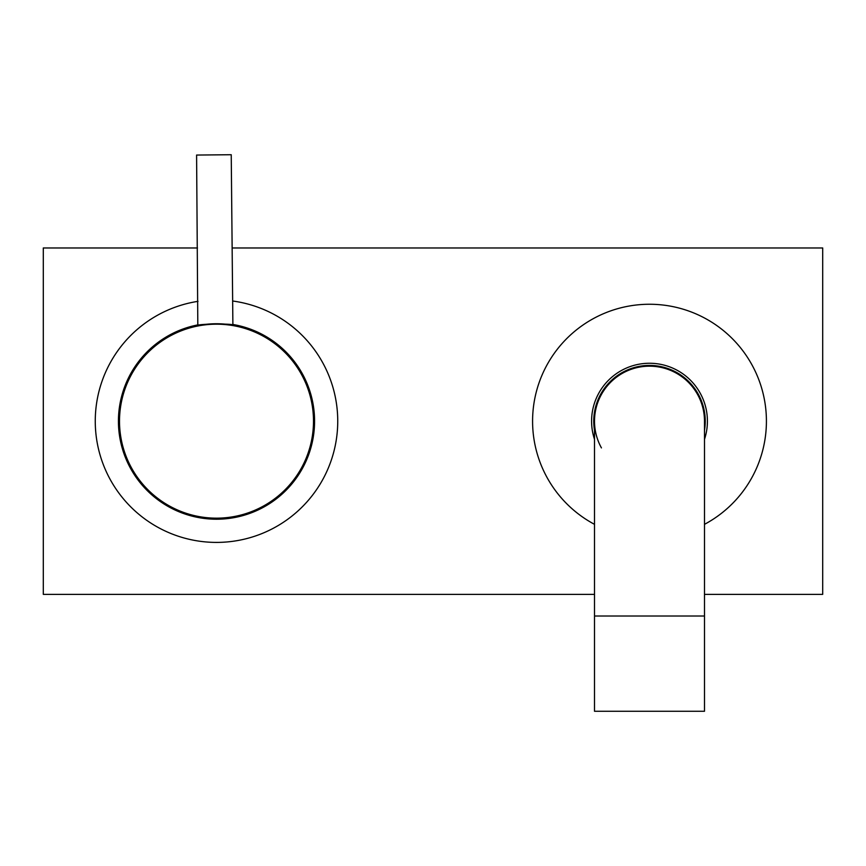 <?xml version="1.0" encoding="UTF-8"?>
<svg xmlns="http://www.w3.org/2000/svg" width="866" height="866" viewBox="0 0 866 866"><rect width="100%" height="100%" fill="white"/><g stroke="black" fill="none" stroke-linecap="round" stroke-linejoin="round"><path stroke-width="1.3" d="M313.925 420.226A97.425 97.425 0 0 1 217.442 518.593A97.425 97.425 0 0 1 119.075 422.121A97.425 97.425 0 0 1 215.558 323.754A97.425 97.425 0 0 1 313.925 420.226A97.425 97.425 0 0 0 215.558 323.754A97.425 97.425 0 0 0 119.075 422.121M232.889 325.129L231.233 154.722L196.593 155.057L197.816 325.551C196.69 323.787 234.383 323.419 233.322 325.205M601.437 447.895A54.991 54.991 0 0 1 649.5 366.177A54.991 54.991 0 0 1 704.491 421.179M704.491 616.018L704.491 711.278L594.509 711.278L594.509 616.018L704.491 616.018L704.491 421.168A54.991 54.991 0 0 0 649.5 366.177A54.991 54.991 0 0 0 594.509 421.168A54.991 54.991 0 0 1 649.5 366.177M594.509 430.326A55.749 55.749 0 0 1 649.5 365.42A55.749 55.749 0 0 1 704.491 430.326M594.509 439.333A57.914 57.914 0 0 1 649.5 363.255A57.914 57.914 0 0 1 704.491 439.333M594.509 524.341A116.91 116.91 0 0 1 649.5 304.258A116.91 116.91 0 0 1 704.491 524.341M232.651 301.011A121.24 121.24 0 0 1 337.469 429.265A121.24 121.24 0 0 1 216.5 542.408A121.24 121.24 0 0 1 95.617 430.445A121.24 121.24 0 0 1 198.011 301.346M232.878 324.469A98.075 98.075 0 0 1 314.228 429.395A98.075 98.075 0 0 1 118.858 430.337A98.075 98.075 0 0 1 198.238 324.815M594.509 594.368L43.3 594.368L43.3 247.968L197.491 247.968M232.142 247.968L822.7 247.968L822.7 594.368L704.491 594.368M119.508 422.11A96.992 96.992 0 0 0 217.442 518.16A96.992 96.992 0 0 0 313.492 420.226A96.992 96.992 0 0 0 215.558 324.187A96.992 96.992 0 0 0 119.508 422.11M594.509 616.018L594.509 421.168"/></g></svg>

